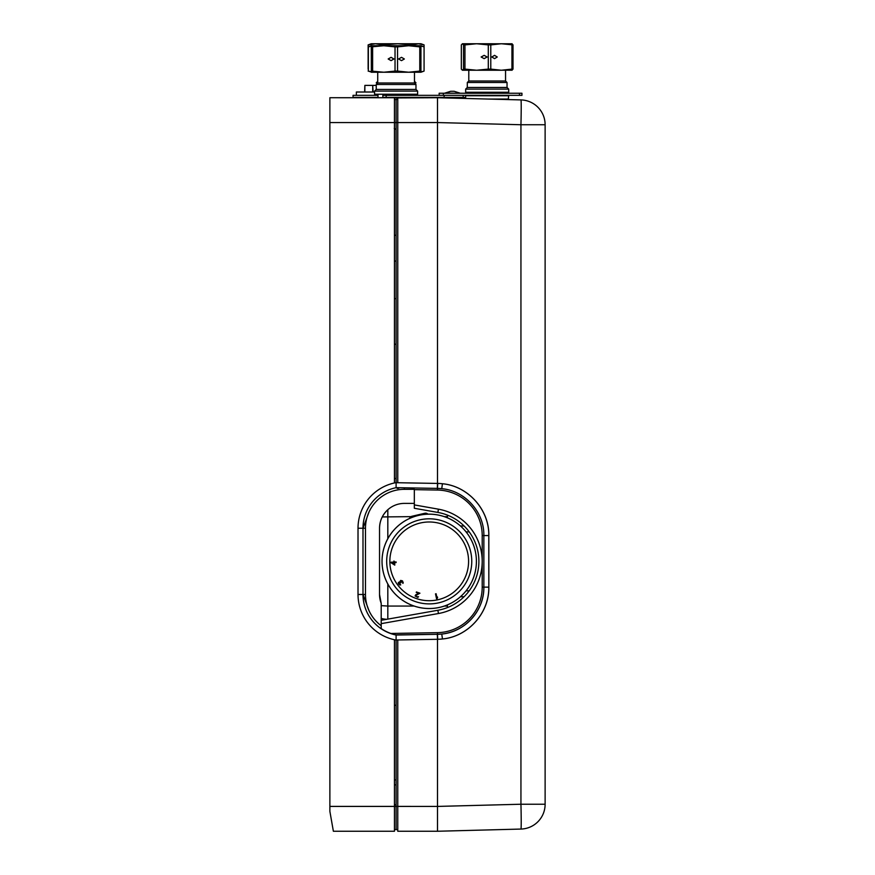 <?xml version="1.0" encoding="UTF-8"?>
<svg xmlns="http://www.w3.org/2000/svg" width="875" height="875" viewBox="0 0 875 875"><rect width="100%" height="100%" fill="white"/><g stroke="black" fill="none" stroke-linecap="round" stroke-linejoin="round"><path stroke-width="1.31" d="M394.45 122.292L394.45 97.956L437.5 97.727L437.5 483.427L397.764 482.727L397.764 97.737L414.323 97.748L329.875 97.727L329.875 806.411L394.45 806.411L394.45 639.756A46.364 46.364 0 0 1 358.017 594.475L362.994 594.475A41.398 41.398 0 0 0 396.102 635.031A41.398 41.398 0 0 1 362.994 594.475L365.477 594.475A38.916 38.916 0 0 0 381.205 625.723L381.205 628.589A41.256 41.256 0 0 0 396.102 634.889L396.102 634.9M394.45 784.809L396.102 784.886L394.45 784.886M394.45 804.759L396.102 804.759L394.45 804.759M396.102 705.491L394.45 705.053L396.102 705.491M386.848 619.292A24.839 24.839 0 0 1 381.205 618.406M381.205 605.642L387.822 606.058L387.822 619.117M379.542 594.475L381.205 603.389A24.839 24.839 0 0 1 379.542 594.475L379.542 528.237C379.684 520.866 382.452 514.697 387.822 509.72L387.822 538.694M382.266 516.939L410.998 516.644M369.009 512.028L362.994 528.237L362.994 594.475A41.398 41.398 0 0 0 396.102 635.031L437.5 634.309L396.102 634.889M369.009 610.684L362.994 594.475M379.542 528.237A24.839 24.839 0 0 1 404.381 503.398L414.323 503.398L414.323 489.322L404.381 489.322A38.916 38.916 0 0 0 365.477 528.237L365.477 594.475M394.45 99.63L396.102 99.455L396.102 482.617A46.364 46.364 0 0 0 394.45 482.956L394.45 122.566L396.102 122.566L396.102 482.705L397.764 482.727M396.102 99.498L397.764 99.389M397.13 99.422L397.13 97.737M437.423 488.392L396.102 487.67L397.852 488.436L399.908 487.736M397.13 488.283L397.13 487.692M381.205 620.288L437.872 610.269A49.678 49.678 0 0 0 437.872 512.433L414.323 508.277L414.323 489.322M396.102 344.444L394.45 343.995L396.102 344.444M394.45 235.517L396.102 235.069L394.45 235.517M394.45 478.483L396.102 478.559M381.205 603.389L381.205 625.723M394.45 829.598L396.102 829.598L396.102 640.084A46.364 46.364 0 0 1 394.45 639.756M394.45 482.956A46.364 46.364 0 0 0 358.017 528.237L362.994 528.237A41.398 41.398 0 0 1 396.102 487.681A41.398 41.398 0 0 0 362.994 528.237L365.477 528.237M358.017 528.237L358.017 594.475M329.875 806.411L329.875 811.377L333.375 831.25L394.45 831.25L394.45 806.411L396.102 806.411L396.102 829.598L397.764 829.598L396.102 829.598M394.22 128.33L396.047 129.533L396.047 235.091M396.102 129.423L396.102 125.88M414.487 81.342L415.975 82.83L414.487 82.83M377.727 82.83L376.239 82.83L377.727 81.342M368.134 69.103L368.134 44.898L375.517 43.75L382.736 44.898L397.852 43.75L410.714 44.898L410.714 45.741M384.989 45.741L384.989 44.898M382.736 44.898L382.736 45.741M412.792 45.741L412.792 44.898L418.436 43.75L424.08 44.898L424.08 69.103M368.134 44.898L371.262 43.75L420.941 43.75L424.08 44.898M368.309 46.812L368.309 44.898M410.714 44.898L412.792 44.898M371.219 71.783L368.353 71.083L368.353 46.878L371.219 46.178M368.353 46.878L371.273 45.741L371.35 71.083L371.273 45.741L383.83 45.741L395.03 46.878L395.03 71.083L383.83 72.231L371.317 71.805M368.145 46.878L368.353 71.083M420.973 45.97L424.069 46.878L424.069 71.083L420.973 72.002M368.145 71.083L371.23 72.002M371.306 72.013L374.522 72.198M371.35 46.878L383.83 45.741L408.669 45.741L419.781 46.878L419.781 71.083L408.669 72.231L420.941 72.231L420.941 45.741L423.566 46.692M372.422 71.083L376.239 71.717L372.422 71.083M417.627 97.727L414.323 97.781M396.102 97.727L374.577 97.727M377.727 72.231L377.727 82.994L414.487 82.994L414.487 72.231L414.487 82.994L415.975 84.481L415.975 89.447L417.627 91.109L374.577 91.109L374.577 94.248L417.627 94.248L417.627 91.109L417.627 94.248M376.337 84.481L377.727 82.994L376.239 84.481L415.975 84.481L415.975 89.447L376.239 89.447L374.577 91.109M398.639 58.986L401.494 60.637L404.348 58.986L401.494 57.323L398.639 58.986M388.172 58.986L391.048 60.637L393.936 58.986L391.048 57.323L388.172 58.986M395.03 71.083L397.545 71.083L397.545 46.878L408.669 45.741L420.941 45.741L421.028 46.878L419.781 46.878M395.03 46.878L397.545 46.878M383.83 72.231L371.35 71.083L371.273 72.231L408.669 72.231L397.545 71.083M383.83 45.741L396.255 45.741M372.619 71.083L372.619 46.878M376.239 71.684L371.273 72.231L371.186 71.083M423.566 71.28L420.941 72.231L421.028 71.083L419.781 71.083M396.266 72.231L408.669 72.231M377.978 95.331L353.052 95.331L353.052 97.398L377.978 97.398M382.856 97.398L382.856 95.331L386.17 95.331L386.17 97.398L382.856 97.398M519.487 95.331L519.487 93.253L521.948 93.253L521.948 95.331L386.17 95.331M444.128 95.331L444.128 97.398L386.17 97.398M463.192 97.398L463.192 95.331L465.653 95.331L465.653 97.398L444.128 97.398M519.487 93.253L443.33 93.253L443.33 95.331M439.152 95.331L439.152 93.253L443.33 93.253M508.703 95.747L508.178 99.575L508.703 95.747L465.653 95.747M508.703 99.05L488.086 99.05M468.792 70.241L468.792 81.003L505.553 81.003L505.553 70.241L505.553 81.003L507.041 82.491L507.041 87.467L508.703 89.119L465.653 89.119L465.653 92.269L508.703 92.269L508.703 89.119L508.703 92.269M467.305 87.467L467.305 82.491L468.792 81.003L467.305 82.491L507.041 82.491L507.041 87.467L467.305 87.467L465.653 89.119M491.827 56.995L494.55 58.647L497.262 56.995L494.55 55.344L491.827 56.995M481.141 56.995L484.137 58.647L487.145 56.995L484.137 55.344L481.141 56.995M462.427 43.75L463.52 44.898L463.52 69.103L462.427 70.241L461.333 69.103L461.333 44.898L462.427 43.75L476.623 43.75L488.294 44.898L488.294 69.103L490.788 69.103L490.788 44.898L501.364 43.75L513.013 44.898L511.919 43.75M488.294 44.898L490.788 44.898M488.294 69.103L476.623 70.241L512.105 70.208M463.52 69.103L464.953 69.103L464.953 44.898L476.623 43.75L512.105 43.783M462.427 70.241L476.623 70.241L464.953 69.103M463.52 44.898L464.953 44.898M511.919 70.241L513.013 69.103L513.013 44.898M511.941 44.898L511.941 69.103L513.013 69.103M511.941 69.103L501.364 70.241L490.788 69.103M489.278 70.241L501.364 70.241M409.544 518.459A3.314 3.314 0 0 1 411.939 516.272L424.845 513.275A3.314 3.314 0 0 1 427.962 514.183M394.012 562.68L392.011 562.778L394.1 564.43L394.012 562.68L394.1 564.43L392.011 562.778M440.169 607.239A47.173 47.173 0 0 0 475.136 550.539A47.173 47.173 0 0 0 418.534 515.408A47.173 47.173 0 0 0 418.283 515.473A47.173 47.173 0 0 0 383.305 572.163A47.173 47.173 0 0 0 439.906 607.294A47.195 47.195 0 0 0 440.169 607.261A47.195 47.195 0 0 0 475.158 550.539A47.195 47.195 0 0 0 418.534 515.386A47.195 47.195 0 0 0 418.272 515.452A47.195 47.195 0 0 0 383.283 572.173A47.195 47.195 0 0 0 439.906 607.316A47.173 47.173 0 0 0 440.169 607.239A47.195 47.195 0 0 0 475.158 550.539A47.195 47.195 0 0 0 418.534 515.386M394.767 565.119L391.158 562.811L391.136 562.198L393.98 562.056L393.936 561.017L394.614 562.023L396.091 561.947L396.123 562.57L394.647 562.647L394.767 565.119L394.647 562.647M400.673 580.42L402.467 580.88L403.222 582.772L402.905 583.395L402.106 581.273L400.98 580.825L400.98 582.772L398.803 582.848L400.728 584.894L399.744 584.992L398.344 582.422L400.072 581.908L400.673 580.42M416.413 591.948L419.923 593.195L415.8 595.547L416.489 596.684L418.556 596.75L417.791 597.373L415.1 595.973L415.756 594.737L418.972 593.414L416.413 591.948M437.15 598.598L436.538 598.73L435.509 593.873L436.111 593.742L436.975 597.778L437.423 596.925L437.598 597.745M393.936 561.017L393.98 562.056L391.136 562.198M399.93 581.361L400.072 581.908M398.333 583.461L398.683 584.106M399.044 583.702L398.803 582.848M400.728 582.444L400.444 581.875M402.106 581.273L402.708 582.258M416.238 592.452L418.972 593.414L418.327 593.677M416.489 596.684L415.811 596.116M364.645 92.017L364.864 85.389L364.645 92.017M376.239 85.389L372.706 85.389L373.144 92.017M356.366 95.331L356.366 92.017L374.577 92.017M372.706 92.017L372.706 85.389L364.864 85.389L364.864 92.017M444.948 93.253L450.712 91.273L454.092 91.273L459.856 93.089L454.092 91.273M450.712 91.273L444.948 93.089L459.856 93.253M397.764 639.975L396.102 640.008L396.102 806.411L397.764 806.411L397.764 639.975L437.5 639.286L437.5 831.25L397.764 831.25L397.764 806.411L437.5 806.422L520.942 804.234A24.839 0.645 88.5 0 1 520.942 829.062L437.5 831.25M396.102 640.008L396.102 635.042M390.939 633.467L437.467 632.658A45.533 45.533 0 0 0 482.202 587.136L483.864 587.136A47.195 47.195 0 0 1 437.5 634.309L441.755 634.047C465.073 631.98 484.323 610.608 483.864 587.136L483.864 535.577C484.323 512.105 465.073 490.733 441.755 488.666L437.5 488.392A47.195 47.195 0 0 1 441.755 488.666L442.422 483.744A52.205 52.183 90 0 0 437.708 483.427A52.205 52.183 90 0 0 437.478 483.427L437.325 488.392M396.102 487.67L396.102 482.705M394.45 298.681L396.102 298.627M396.102 261.1L394.45 261.045M447.431 517.825L447.431 515.134M447.431 607.567L447.431 604.887M437.325 634.32L437.5 639.286L436.319 639.308M437.5 97.727L520.942 99.914A24.839 0.645 91.5 0 1 520.942 124.742L437.5 122.555L396.102 122.566M480.441 98.853L508.572 99.586M437.708 639.275A52.205 52.183 90 0 0 442.422 638.969C468.092 636.661 489.344 612.905 488.786 587.136L483.864 587.136A47.195 47.195 0 0 1 437.5 634.309L437.708 639.275A52.205 52.183 90 0 1 437.478 639.286A52.205 52.183 90 0 0 442.466 638.969C468.136 636.661 489.387 612.905 488.83 587.136L488.83 535.577C489.387 509.808 468.136 486.052 442.466 483.744A52.205 52.183 90 0 0 437.5 483.427M520.942 99.914A24.839 24.839 0 0 1 545.125 124.742L545.125 804.234A24.839 24.839 0 0 1 520.942 829.062M488.83 587.136L488.786 535.577C489.344 509.808 468.092 486.052 442.422 483.744L442.466 483.744M394.45 779.92L396.102 779.92M387.822 584.008L387.822 606.058L414.116 606.058M444.325 606.058L447.431 606.058M447.431 516.644L444.325 516.644M394.45 122.566L329.875 122.566M397.852 488.436L397.852 487.703M404.381 487.812L404.381 489.322M439.097 602.733A42.536 42.536 0 0 1 387.822 571.112A42.536 42.536 0 0 1 419.584 519.925A42.536 42.536 0 0 1 470.63 551.6A42.536 42.536 0 0 1 439.097 602.733M438.364 599.638A39.364 39.364 0 0 1 390.906 570.38A39.364 39.364 0 0 1 420.306 523.009A39.364 39.364 0 0 1 467.534 552.322A39.364 39.364 0 0 1 438.364 599.638M414.323 504.908L438.441 509.173A52.981 52.981 0 0 1 482.202 561.356L482.202 535.577A45.533 45.533 0 0 0 437.467 490.044L414.323 489.65M437.708 483.427L437.5 488.392A47.195 47.195 0 0 1 441.755 488.666M482.202 587.136L482.202 561.356A52.981 52.981 0 0 1 438.441 613.528L437.872 610.269A49.678 49.678 0 0 0 437.872 512.433L438.441 509.173M545.125 804.234L520.942 804.234L520.942 124.742L545.125 124.742M464.111 596.717L460.425 596.75M466.069 590.844L469.219 590.811M469.219 531.902L466.069 531.869M460.425 525.952L464.111 525.995M438.441 613.528L381.205 623.645M482.202 535.577L488.83 535.577M441.755 634.047L442.466 638.969M437.467 632.658L437.5 634.309M437.5 488.392L437.467 490.044M414.236 94.248L414.236 95.331L414.236 94.248M415.975 89.447L417.627 91.109M376.239 84.481L376.239 89.447M377.978 94.248L377.978 97.727M505.302 92.269L505.302 93.253L505.302 92.269M469.044 92.269L469.044 93.253M465.653 97.398L465.653 98.47M507.041 87.467L508.703 89.119M456.542 98.23L456.542 97.398M448.262 98.011L448.262 97.398"/></g></svg>
